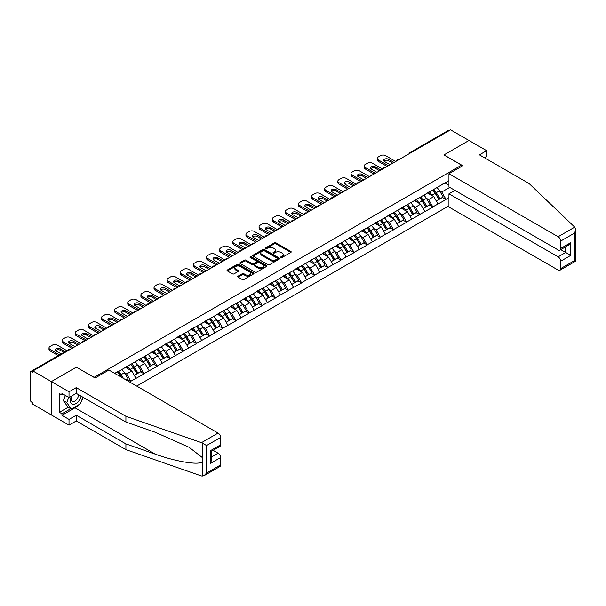 <?xml version="1.0" encoding="UTF-8"?>
<svg xmlns="http://www.w3.org/2000/svg" width="606" height="606" viewBox="0 0 606 606"><rect width="100%" height="100%" fill="white"/><g stroke="black" fill="none" stroke-linecap="round" stroke-linejoin="round"><path stroke-width="0.91" d="M280.934 257.482A0.818 0.47 0 0 0 282.093 257.482L290.865 252.414A1.167 0.674 0 0 0 291.213 251.937A1.167 0.674 0 0 0 290.865 251.46L275.995 242.87A1.167 0.674 0 0 0 274.344 242.87L265.564 247.937A0.818 0.47 0 0 0 266.723 248.611L267.86 247.952A3.742 2.159 0 0 1 273.147 247.952L274.382 248.665A3.742 2.159 0 0 1 275.48 250.195A3.742 2.159 0 0 1 274.382 251.717L273.253 252.376A0.818 0.47 0 0 0 274.404 253.043L275.541 252.391A3.742 2.159 0 0 1 280.828 252.391L282.07 253.103A3.742 2.159 0 0 1 283.161 254.634A3.742 2.159 0 0 1 282.07 256.156L280.934 256.815A0.818 0.47 0 0 0 280.934 257.482L280.934 256.815M238.075 276.169A1.167 0.674 0 0 0 237.734 276.639A1.167 0.674 0 0 0 238.075 277.116L242.249 279.525A1.167 0.674 0 0 0 243.9 279.525L253.649 273.897A1.167 0.674 0 0 0 253.99 273.42A1.167 0.674 0 0 0 253.649 272.942L238.779 264.36A1.167 0.674 0 0 0 237.128 264.36L227.379 269.988A1.167 0.674 0 0 0 227.038 270.465A1.167 0.674 0 0 0 227.379 270.943L232.416 273.851A1.167 0.674 0 0 0 234.067 273.851L238.241 271.443A1.167 0.674 0 0 0 238.582 270.965A1.167 0.674 0 0 0 238.241 270.488L235.742 269.049A3.128 1.803 0 0 1 234.825 267.769A3.128 1.803 0 0 1 236.757 266.102A3.128 1.803 0 0 1 240.165 266.496L249.952 272.147A3.128 1.803 0 0 1 250.869 273.42A3.128 1.803 0 0 1 248.937 275.094A3.128 1.803 0 0 1 245.528 274.7L243.9 273.76A1.167 0.674 0 0 0 242.249 273.76L238.075 276.169L238.075 277.116L242.249 274.73L242.249 273.76M76.424 367.115L51.343 381.598L32.906 370.955L450.546 129.835L468.983 140.478L443.903 154.954L461.575 165.165L94.097 377.326L76.424 367.213M267.943 264.693A1.167 0.674 0 0 0 269.594 264.693L279.343 259.065A1.167 0.674 0 0 0 279.684 258.588A1.167 0.674 0 0 0 279.343 258.111L264.474 249.528A1.167 0.674 0 0 0 262.822 249.528L253.073 255.156A1.167 0.674 0 0 0 252.725 255.634A1.167 0.674 0 0 0 253.073 256.111L267.943 264.693M250.551 257.656A0.818 0.47 0 0 1 251.376 257.77L266.481 266.488L256.747 272.109A1.167 0.674 0 0 1 255.096 272.109L240.226 263.527L244.392 261.133L244.392 260.163L240.226 262.572A1.167 0.674 0 0 0 239.885 263.049A1.167 0.674 0 0 0 240.226 263.527L240.226 262.572M244.392 261.133A1.167 0.674 0 0 1 246.051 261.133L246.051 260.163A1.167 0.674 0 0 0 244.392 260.163M246.051 260.163L252.081 263.648A1.167 0.674 0 0 0 253.732 263.648L256.497 262.05A1.167 0.674 0 0 0 256.838 261.572A1.167 0.674 0 0 0 256.497 261.095L250.217 257.467A0.818 0.47 0 0 1 251.376 256.8L266.496 265.526A1.167 0.674 0 0 1 266.837 266.004A1.167 0.674 0 0 1 266.496 266.481L266.496 265.526M136.691 386.067L448.948 205.79M461.575 165.165L461.575 166.423M114.928 373.508L117.708 371.614L114.678 373.364M117.708 371.902L448.948 180.664M448.948 197.571L445.963 199.298L441.751 192.011L439.418 190.663M432.676 190.057A7.976 4.606 -120 0 1 435.411 193.246L439.123 199.389L442.365 197.518L445.963 199.298M445.963 199.594L432.828 206.881L428.624 199.594L426.291 198.245M419.549 197.639A7.976 4.606 -120 0 1 422.276 200.828L425.995 206.964L429.237 205.093L432.828 206.881M432.828 207.169L419.7 214.463L415.496 207.169L413.163 205.828M406.421 205.222A7.976 4.606 -120 0 1 409.148 208.411L412.868 214.547L416.11 212.676L419.7 214.463M419.7 214.751L406.573 222.038L402.361 214.751L400.028 213.403M393.286 212.797A7.976 4.606 -120 0 1 396.021 215.994L399.733 222.129L402.975 220.258L406.573 222.038M406.573 222.334L393.438 229.621L389.234 222.334L386.901 220.985M380.159 220.379A7.976 4.606 -120 0 1 382.886 223.569L386.605 229.712L389.847 227.841L393.438 229.621M393.438 229.916L380.31 237.204L376.106 229.916L373.773 228.568M367.031 227.962A7.976 4.606 -120 0 1 369.758 231.151L373.478 237.287L376.712 235.416L380.31 237.204M380.31 237.491L367.183 244.786L362.971 237.491L360.638 236.151M353.896 235.545A7.976 4.606 -120 0 1 356.631 238.734L360.343 244.869L363.585 242.998L367.183 244.786M367.183 245.074L354.048 252.361L349.844 245.074L347.511 243.726M340.769 243.12A7.976 4.606 -120 0 1 343.496 246.316L347.215 252.452L350.457 250.581L354.048 252.361M354.048 252.657L340.92 259.944L336.709 252.657L334.383 251.308M327.641 250.702A7.976 4.606 -120 0 1 330.368 253.891L334.088 260.035L337.322 258.164L340.92 259.944M340.92 260.239L327.793 267.526L323.581 260.239L321.248 258.891M314.506 258.285A7.976 4.606 -120 0 1 317.241 261.474L320.953 267.61L324.195 265.739L327.793 267.526M327.793 267.814L314.658 275.109L310.454 267.814L308.121 266.473M301.379 265.86A7.976 4.606 -120 0 1 304.106 269.056L307.825 275.192L311.067 273.321L314.658 275.109M314.658 275.397L301.53 282.684L297.319 275.397L294.993 274.048M288.244 273.442A7.976 4.606 -120 0 1 290.978 276.639L294.698 282.775L297.932 280.904L301.53 282.684M301.53 282.979L288.403 290.266L284.191 282.979L281.858 281.631M275.116 281.025A7.976 4.606 -120 0 1 277.851 284.214L281.563 290.357L284.805 288.486L288.403 290.266M288.403 290.562L275.268 297.849L271.064 290.562L268.731 289.214M261.989 288.607A7.976 4.606 -120 0 1 264.716 291.797L268.435 297.932L271.677 296.061L275.268 297.849M275.268 298.137L262.14 305.432L257.929 298.137L255.603 296.796M248.854 296.183A7.976 4.606 -120 0 1 251.588 299.379L255.308 305.515L258.542 303.644L262.14 305.432M262.14 305.719L249.013 313.007L244.801 305.719L242.468 304.371M235.726 303.765A7.976 4.606 -120 0 1 238.453 306.962L242.173 313.097L245.415 311.226L249.013 313.007M249.013 313.302L235.878 320.589L231.674 313.302L229.341 311.954M222.599 311.348A7.976 4.606 -120 0 1 225.326 314.537L229.045 320.672L232.287 318.809L235.878 320.589M235.878 320.885L222.75 328.172L218.539 320.885L216.206 319.536M209.464 318.93A7.976 4.606 -120 0 1 212.198 322.119L215.91 328.255L219.152 326.384L222.75 328.172M222.75 328.46L209.615 335.754L205.411 328.46L203.078 327.119M196.336 326.505A7.976 4.606 -120 0 1 199.063 329.702L202.783 335.838L206.025 333.967L209.615 335.754M209.615 336.042L196.488 343.329L192.284 336.042L189.951 334.694M183.209 334.088A7.976 4.606 -120 0 1 185.936 337.284L189.655 343.42L192.897 341.549L196.488 343.329M196.488 343.625L183.36 350.912L179.149 343.625L176.816 342.276M170.074 341.67A7.976 4.606 -120 0 1 172.808 344.859L176.52 350.995L179.762 349.124L183.36 350.912M183.36 351.2L170.225 358.494L166.021 351.2L163.688 349.859M156.946 349.253A7.976 4.606 -120 0 1 159.673 352.442L163.393 358.578L166.635 356.707L170.225 358.494M170.225 358.782L157.098 366.069L152.894 358.782L150.561 357.442M143.819 356.828A7.976 4.606 -120 0 1 146.546 360.025L150.265 366.16L153.5 364.289L157.098 366.069M157.098 366.365L143.97 373.652L139.759 366.365L137.426 365.017M130.684 364.411A7.976 4.606 -120 0 1 133.418 367.607L137.13 373.743L140.372 371.872L143.97 373.652M143.97 373.947L130.835 381.235L126.631 373.947L124.298 372.599M126.23 380.03L127.245 379.447L130.835 381.235M130.835 381.522L129.828 382.106M126.374 366.607L130.835 364.327M126.631 373.947L131.767 370.978L125.283 367.236M135.971 378.273L131.767 370.978M139.509 359.025L143.97 356.745M139.759 366.365L144.895 363.403L138.41 359.661M149.106 370.69L144.895 363.403M152.636 351.45L157.098 349.162M152.894 358.782L158.022 355.82L151.545 352.078M162.234 363.108L158.022 355.82M165.771 343.867L170.225 341.579M166.021 351.2L171.157 348.238L164.673 344.496M175.361 355.525L171.157 348.238M178.899 336.285L183.36 334.004M179.149 343.625L184.285 340.655L177.8 336.913M188.496 347.95L184.285 340.655M192.026 328.702L196.488 326.422M192.284 336.042L197.412 333.08L190.935 329.338M201.624 340.367L197.412 333.08M205.161 321.127L209.615 318.839M205.411 328.46L210.547 325.498L204.063 321.756M214.751 332.785L210.547 325.498M218.289 313.544L222.75 311.257M218.539 320.885L223.675 317.915L217.19 314.173M227.886 325.202L223.675 317.915M231.416 305.962L235.878 303.682M231.674 313.302L236.802 310.333L230.325 306.591M241.014 317.627L236.802 310.333M244.551 298.379L249.013 296.099M244.801 305.719L249.937 302.758L243.453 299.016M254.141 310.045L249.937 302.758M257.679 290.804L262.14 288.517M257.929 298.137L263.065 295.175L256.588 291.433M267.276 302.462L263.065 295.175M270.806 283.222L275.268 280.934M271.064 290.562L276.192 287.592L269.715 283.85M280.404 294.88L276.192 287.592M283.941 275.639L288.403 273.359M284.191 282.979L289.327 280.01L282.843 276.275M293.531 287.305L289.327 280.01M297.069 268.057L301.53 265.776M297.319 275.397L302.455 272.435L295.978 268.693M306.666 279.722L302.455 272.435M310.196 260.482L314.658 258.194M310.454 267.814L315.59 264.852L309.105 261.11M319.794 272.139L315.59 264.852M323.331 252.899L327.793 250.611M323.581 260.239L328.717 257.27L322.233 253.528M332.921 264.564L328.717 257.27M336.459 245.316L340.92 243.036M336.709 252.657L341.845 249.695L335.368 245.953M346.056 256.982L341.845 249.695M349.586 237.734L354.048 235.454M349.844 245.074L354.98 242.112L348.495 238.37M359.184 249.399L354.98 242.112M362.721 230.159L367.183 227.871M362.971 237.491L368.107 234.53L361.623 230.788M372.319 241.817L368.107 234.53M375.849 222.576L380.31 220.289M376.106 229.916L381.235 226.947L374.758 223.205M385.446 234.242L381.235 226.947M388.984 214.994L393.438 212.714M389.234 222.334L394.37 219.372L387.885 215.63M398.574 226.659L394.37 219.372M402.111 207.411L406.573 205.131M402.361 214.751L407.497 211.789L401.013 208.047M411.709 219.077L407.497 211.789M415.239 199.836L419.7 197.548M415.496 207.169L420.625 204.207L414.148 200.465M424.836 211.494L420.625 204.207M428.374 192.254L432.828 189.966M428.624 199.594L433.76 196.624L427.275 192.882M437.964 203.919L433.76 196.624M449.288 130.563L411.156 152.576M410.618 152.886A1.788 1.03 120 0 1 411.073 152.53A1.788 1.03 60 0 0 410.179 152.439L448.311 130.426A1.788 1.03 60 0 1 449.205 130.517M441.501 184.671L445.963 182.391M441.751 192.011L449.75 187.39M444.993 182.944L448.948 185.231M78.704 404.77A13.393 7.734 -60 0 1 74.992 407.793L61.948 415.322L69.016 419.405L69.016 425.139L51.343 414.936L51.343 381.598L76.341 367.168L95.112 378L108.913 370.031L218.077 433.063A3.568 2.06 60 0 1 220.607 437.434L206.585 445.524L201.465 442.653L125.912 416.292L76.258 387.628L69.016 391.802L51.343 381.598L51.343 414.936L32.906 404.293L32.906 402.831L31.565 402.058A1.788 1.03 -120 0 1 30.3 399.869L30.3 372.364A1.788 1.03 -120 0 1 30.671 371.546A1.788 1.03 -120 0 1 31.565 371.637L32.906 372.417L32.906 370.955M435.222 193.39L435.638 193.632M422.094 200.972L422.511 201.215M408.967 208.555L409.383 208.797M395.832 216.137L396.248 216.372M382.704 223.712L383.121 223.955M369.577 231.295L369.993 231.537M356.442 238.878L356.858 239.12M343.314 246.453L343.731 246.695M330.187 254.035L330.603 254.278M317.052 261.618L317.468 261.86M303.924 269.2L304.341 269.435M290.797 276.775L291.213 277.018M277.662 284.358L278.078 284.6M264.534 291.94L264.951 292.183M251.399 299.523L251.816 299.758M238.272 307.098L238.688 307.34M225.144 314.681L225.561 314.923M212.009 322.263L212.426 322.506M198.882 329.846L199.298 330.081M185.754 337.421L186.171 337.663M172.619 345.003L173.036 345.246M159.492 352.586L159.908 352.828M146.364 360.169L146.781 360.403M133.229 367.744L133.646 367.986M120.102 375.326L120.518 375.568M281.26 257.595L282.07 257.126A3.742 2.159 0 0 0 283.161 255.603L283.161 254.634M275.48 250.195L275.48 251.164A3.742 2.159 0 0 1 274.382 252.694L273.579 253.156M290.85 252.422L275.995 243.847A1.167 0.674 0 0 0 274.344 243.847L265.89 248.725M279.343 258.111L279.343 259.065L264.474 250.498A1.167 0.674 0 0 0 262.822 250.498L253.088 256.118L253.073 255.156M277.275 258.921A0.818 0.47 0 0 0 277.275 258.254L264.224 250.717A0.818 0.47 0 0 0 263.065 250.717L261.868 251.407A3.742 2.159 0 0 0 260.777 252.937A3.742 2.159 0 0 0 261.868 254.459L270.791 259.618A3.742 2.159 0 0 0 276.078 259.618L277.275 258.921L277.275 259.898A0.818 0.47 0 0 0 277.518 259.557L277.518 258.588M260.777 252.937L260.777 253.906A3.742 2.159 0 0 0 261.868 255.437L261.868 254.459M277.275 259.898L276.078 260.588A3.742 2.159 0 0 1 270.791 260.588L261.868 255.437M246.051 261.133L252.081 264.617A1.167 0.674 0 0 0 253.732 264.617L256.497 263.019A1.167 0.674 0 0 0 256.838 262.542L256.838 261.572M258.338 267.261A3.128 1.803 0 0 0 261.747 267.647A3.128 1.803 0 0 0 263.671 265.981A3.128 1.803 0 0 0 262.754 264.708L259.307 262.716A1.167 0.674 0 0 0 257.656 262.716L254.891 264.314A1.167 0.674 0 0 0 254.543 264.792A1.167 0.674 0 0 0 254.891 265.269L258.338 267.261L258.338 268.231A3.128 1.803 0 0 0 261.747 268.625A3.128 1.803 0 0 0 263.671 266.951L263.671 265.981M254.543 264.792L254.543 265.761A1.167 0.674 0 0 0 254.891 266.239L254.891 265.269M258.338 268.231L254.891 266.239M250.869 273.42L250.869 274.397A3.128 1.803 0 0 1 248.937 276.063A3.128 1.803 0 0 1 245.528 275.669L243.9 274.73A1.167 0.674 0 0 0 242.249 274.73M234.825 267.769L234.825 268.746A3.128 1.803 0 0 0 235.742 270.018L235.742 269.049M238.241 270.488L238.241 271.443L235.742 270.018M253.649 272.942L253.649 273.897L238.779 265.33A1.167 0.674 0 0 0 237.128 265.33L227.394 270.95M395.71 161.491L385.613 155.659A3.568 2.06 0 0 0 380.56 155.659L378.288 156.977A3.568 2.06 0 0 0 377.243 158.431A3.568 2.06 0 0 0 378.288 159.893L378.288 161.347L387.128 166.453M378.288 161.347A3.568 2.06 180 0 1 377.243 159.893L377.243 158.431M383.962 161.105A2.795 1.613 180 0 1 388.431 160.688L392.771 163.196M378.288 159.893L388.393 165.718M390.075 164.749L384.477 161.514A2.795 1.613 180 0 1 383.659 160.378A2.795 1.613 180 0 1 385.386 158.886A2.795 1.613 180 0 1 388.431 159.234L394.029 162.469M436.949 187.587A9.764 5.636 60 0 1 439.509 190.807L436.267 192.678A9.764 5.636 -120 0 0 433.714 189.458M436.267 192.678L439.986 198.813L443.228 196.942L439.509 190.807M439.123 199.389L439.986 198.813M442.365 197.518L443.228 196.942M428.131 192.39A7.976 4.606 60 0 1 430.328 194.647M429.374 191.966A9.764 5.636 60 0 1 431.934 195.177L432.298 195.783M436.297 201.018L438.888 199.45L435.176 193.306A9.764 5.636 -120 0 0 432.616 190.095M438.888 199.45L436.259 200.965M382.583 169.074L372.485 163.241A3.568 2.06 0 0 0 367.433 163.241L365.16 164.552A3.568 2.06 0 0 0 364.115 166.014A3.568 2.06 0 0 0 365.16 167.468L365.16 168.93L374 174.028M365.16 168.93A3.568 2.06 180 0 1 364.115 167.468L364.115 166.014M370.827 168.688A2.795 1.613 180 0 1 375.303 168.271L379.636 170.778M365.16 167.468L375.258 173.301M376.947 172.331L371.349 169.097A2.795 1.613 180 0 1 370.531 167.953A2.795 1.613 180 0 1 372.258 166.461A2.795 1.613 180 0 1 375.303 166.817L380.901 170.044M423.821 195.17A9.764 5.636 60 0 1 426.382 198.389L423.139 200.26A9.764 5.636 -120 0 0 420.579 197.041M423.139 200.26L426.859 206.396L430.093 204.525L426.382 198.389M425.995 206.964L426.859 206.396M429.237 205.093L430.093 204.525M415.004 199.972A7.976 4.606 60 0 1 417.201 202.23M416.246 199.548A9.764 5.636 60 0 1 418.807 202.76L419.17 203.366M423.162 208.6L425.76 207.025L422.041 200.889A9.764 5.636 -120 0 0 419.488 197.677M425.76 207.025L423.132 208.547M369.455 176.657L359.35 170.824A3.568 2.06 0 0 0 354.305 170.824L352.033 172.134A3.568 2.06 0 0 0 350.988 173.596A3.568 2.06 0 0 0 352.033 175.051L352.033 176.513L360.865 181.611M352.033 176.513A3.568 2.06 180 0 1 350.988 175.051L350.988 173.596M357.699 176.263A2.795 1.613 180 0 1 362.176 175.854L366.509 178.353M352.033 175.051L362.13 180.883M363.812 179.914L358.214 176.679A2.795 1.613 180 0 1 357.396 175.535A2.795 1.613 180 0 1 359.123 174.043A2.795 1.613 180 0 1 362.176 174.392L367.766 177.626M410.694 202.752A9.764 5.636 60 0 1 413.247 205.972L410.012 207.843A9.764 5.636 -120 0 0 407.452 204.623M410.012 207.843L413.724 213.979L416.966 212.108L413.247 205.972M412.868 214.547L413.724 213.979M416.11 212.676L416.966 212.108M401.869 207.555A7.976 4.606 60 0 1 404.073 209.812M403.119 207.123A9.764 5.636 60 0 1 405.672 210.343L406.043 210.949M410.035 216.183L412.633 214.607L408.914 208.472A9.764 5.636 -120 0 0 406.353 205.252M412.633 214.607L410.004 216.13M356.32 184.232L346.223 178.406A3.568 2.06 0 0 0 341.17 178.406L338.898 179.717A3.568 2.06 0 0 0 337.853 181.171A3.568 2.06 0 0 0 338.898 182.633L338.898 184.088L347.738 189.193M338.898 184.088A3.568 2.06 180 0 1 337.853 182.633L337.853 181.171M344.572 183.845A2.795 1.613 180 0 1 349.041 183.436L353.374 185.936M338.898 182.633L349.003 188.466M350.685 187.489L345.087 184.262A2.795 1.613 180 0 1 344.269 183.118A2.795 1.613 180 0 1 345.996 181.626A2.795 1.613 180 0 1 349.041 181.974L354.639 185.209M397.559 210.335A9.764 5.636 60 0 1 400.119 213.547L396.877 215.418A9.764 5.636 -120 0 0 394.324 212.206M396.877 215.418L400.596 221.554L403.838 219.683L400.119 213.547M399.733 222.129L400.596 221.554M402.975 220.258L403.838 219.683M388.741 215.13A7.976 4.606 60 0 1 390.938 217.387M389.984 214.706A9.764 5.636 60 0 1 392.544 217.925L392.908 218.531M396.907 223.765L399.498 222.19L395.786 216.054A9.764 5.636 -120 0 0 393.226 212.835M399.498 222.19L396.869 223.705M343.193 191.814L333.095 185.981A3.568 2.06 0 0 0 328.043 185.981L325.77 187.299A3.568 2.06 0 0 0 324.725 188.754A3.568 2.06 0 0 0 325.77 190.216L325.77 191.67L334.61 196.776M325.77 191.67A3.568 2.06 180 0 1 324.725 190.216L324.725 188.754M331.437 191.428A2.795 1.613 180 0 1 335.913 191.011L340.246 193.519M325.77 190.216L335.868 196.041M337.557 195.071L331.959 191.837A2.795 1.613 180 0 1 331.141 190.701A2.795 1.613 180 0 1 332.861 189.208A2.795 1.613 180 0 1 335.913 189.557L341.511 192.791M384.431 217.91A9.764 5.636 60 0 1 386.992 221.129L383.75 223A9.764 5.636 -120 0 0 381.189 219.781M383.75 223L387.469 229.136L390.703 227.265L386.992 221.129M386.605 229.712L387.469 229.136M389.847 227.841L390.703 227.265M375.606 222.713A7.976 4.606 60 0 1 377.811 224.97M376.856 222.288A9.764 5.636 60 0 1 379.417 225.5L379.78 226.106M383.772 231.34L386.37 229.772L382.651 223.629A9.764 5.636 -120 0 0 380.098 220.417M386.37 229.772L383.742 231.287M330.065 199.397L319.96 193.564A3.568 2.06 0 0 0 314.915 193.564L312.643 194.874A3.568 2.06 0 0 0 311.598 196.336A3.568 2.06 0 0 0 312.643 197.791L312.643 199.253L321.475 204.351M312.643 199.253A3.568 2.06 180 0 1 311.598 197.791L311.598 196.336M318.309 199.01A2.795 1.613 180 0 1 322.786 198.594L327.119 201.094M312.643 197.791L322.74 203.624M324.422 202.654L318.824 199.419A2.795 1.613 180 0 1 318.006 198.276A2.795 1.613 180 0 1 319.733 196.783A2.795 1.613 180 0 1 322.786 197.139L328.376 200.366M371.304 225.493A9.764 5.636 60 0 1 373.857 228.712L370.622 230.583A9.764 5.636 -120 0 0 368.062 227.364M370.622 230.583L374.334 236.719L377.576 234.848L373.857 228.712M373.478 237.287L374.334 236.719M376.712 235.416L377.576 234.848M362.479 230.295A7.976 4.606 60 0 1 364.683 232.552M363.729 229.871A9.764 5.636 60 0 1 366.282 233.083L366.653 233.689M370.645 238.923L373.243 237.347L369.524 231.212A9.764 5.636 -120 0 0 366.963 228M373.243 237.347L370.614 238.87M71.425 396.15A7.734 4.469 120 0 0 73.099 404.391A7.734 4.469 120 0 0 81.075 396.142M71.841 395.907A5.295 3.06 120 0 0 72.19 401.354A5.295 3.06 120 0 0 72.962 401.596A5.295 3.06 120 0 0 78.583 394.703M82.939 397.218L80.378 403.808L71.288 409.05L67.925 407.111L63.38 400.649L65.395 395.445M71.288 409.05L66.751 402.589L68.766 397.392M63.38 400.649L66.751 402.589M574.73 227.152L575.7 229.507L574.655 233.022L560.641 241.112A3.568 2.06 -120 0 0 558.118 236.741L574.73 227.152L529.076 183.527L479.422 154.863L486.656 150.682L468.983 140.478L443.986 154.909L462.757 165.749L448.948 173.717L558.118 236.741M486.656 150.682L486.656 156.416L484.383 157.727M454.924 190.382L448.948 193.829L448.948 207.047L558.118 270.079A3.568 2.06 -120 0 0 559.899 270.253A3.568 2.06 -120 0 0 560.641 268.617L560.641 261.231A3.568 2.06 -120 0 0 558.118 256.861L565.693 252.482L570.738 255.399L560.641 261.231M448.948 193.829L558.118 256.861M448.948 173.717L448.948 186.936L558.118 249.96A3.568 2.06 -120 0 0 559.899 250.134A3.568 2.06 -120 0 0 560.641 248.498L560.641 241.112M560.762 249.642L565.693 252.482L565.693 246.793M560.641 248.498L570.738 242.673L568.216 245.332L559.899 250.134M560.641 268.617L574.655 260.527L575.185 260.838M69.016 419.405L76.258 415.224L125.912 443.895L125.912 449.629L201.465 475.99L204.063 475.695L206.585 473.028L220.607 464.938A3.568 2.06 60 0 1 219.864 466.575L204.063 475.695M125.912 443.895L155.265 454.136C176.119 461.711 199.472 465.476 202.215 461.696L202.215 457.469L189.102 447.273L155.265 432.267L125.912 422.026L76.258 393.355L69.016 397.536L61.948 393.453L61.948 395.014L59.418 393.552L59.418 412.307L61.948 413.769L70.705 408.717M76.258 415.224L76.258 420.958L69.016 425.139M125.912 449.629L76.258 420.958M220.607 437.434L220.607 444.819A3.568 2.06 60 0 1 219.864 446.455L211.547 451.258L211.547 459.863L210.502 463.385L210.502 450.652C211.865 451.44 211.865 451.44 210.502 450.652L220.607 444.819M69.016 391.802L69.016 397.536M61.948 415.322L61.948 413.769M76.258 387.628L76.258 393.355M125.912 416.292L125.912 422.026M211.547 456.947L218.077 453.174A3.568 2.06 60 0 1 220.607 457.553L220.607 464.938M218.077 453.174L213.145 450.334M83.264 397.407A13.393 7.734 -60 0 1 81.363 401.27M63.297 394.233L61.948 395.014M59.418 412.307L68.175 407.255M316.93 206.979L306.833 201.147A3.568 2.06 0 0 0 301.78 201.147L299.508 202.457A3.568 2.06 0 0 0 298.463 203.919A3.568 2.06 0 0 0 299.508 205.373L299.508 206.828L308.348 211.933M299.508 206.828A3.568 2.06 180 0 1 298.463 205.373L298.463 203.919M305.182 206.585A2.795 1.613 180 0 1 309.651 206.176L313.984 208.676M299.508 205.373L309.613 211.206M311.295 210.237L305.697 207.002A2.795 1.613 180 0 1 304.879 205.858A2.795 1.613 180 0 1 306.606 204.366A2.795 1.613 180 0 1 309.651 204.714L315.249 207.949M358.169 233.075A9.764 5.636 60 0 1 360.729 236.295L357.487 238.166A9.764 5.636 -120 0 0 354.927 234.946M357.487 238.166L361.206 244.301L364.448 242.43L360.729 236.295M360.343 244.869L361.206 244.301M363.585 242.998L364.448 242.43M349.351 237.878A7.976 4.606 60 0 1 351.548 240.135M350.594 237.446A9.764 5.636 60 0 1 353.154 240.665L353.518 241.271M357.517 246.506L360.108 244.93L356.396 238.794A9.764 5.636 -120 0 0 353.836 235.575M360.108 244.93L357.479 246.445M303.803 214.554L293.705 208.729A3.568 2.06 0 0 0 288.653 208.729L286.38 210.04A3.568 2.06 0 0 0 285.335 211.494A3.568 2.06 0 0 0 286.38 212.956L286.38 214.41L295.22 219.516M286.38 214.41A3.568 2.06 180 0 1 285.335 212.956L285.335 211.494M292.047 214.168A2.795 1.613 180 0 1 296.523 213.759L300.856 216.259M286.38 212.956L296.478 218.789M298.16 217.812L292.569 214.585A2.795 1.613 180 0 1 291.744 213.441A2.795 1.613 180 0 1 293.471 211.948A2.795 1.613 180 0 1 296.523 212.297L302.121 215.531M345.041 240.658A9.764 5.636 60 0 1 347.602 243.87L344.359 245.741A9.764 5.636 -120 0 0 341.799 242.529M344.359 245.741L348.071 251.876L351.313 250.005L347.602 243.87M347.215 252.452L348.071 251.876M350.457 250.581L351.313 250.005M336.216 245.453A7.976 4.606 60 0 1 338.421 247.71M337.466 245.029A9.764 5.636 60 0 1 340.027 248.248L340.39 248.854M344.382 254.088L346.98 252.513L343.261 246.377A9.764 5.636 -120 0 0 340.708 243.157M346.98 252.513L344.352 254.028M290.675 222.137L280.57 216.304A3.568 2.06 0 0 0 275.525 216.304L273.253 217.622A3.568 2.06 0 0 0 272.208 219.077A3.568 2.06 0 0 0 273.253 220.539L273.253 221.993L282.085 227.099M273.253 221.993A3.568 2.06 180 0 1 272.208 220.539L272.208 219.077M278.919 221.751A2.795 1.613 180 0 1 283.388 221.334L287.729 223.841M273.253 220.539L283.35 226.364M285.032 225.394L279.434 222.16A2.795 1.613 180 0 1 278.616 221.023A2.795 1.613 180 0 1 280.343 219.531A2.795 1.613 180 0 1 283.388 219.88L288.986 223.106M331.914 248.233A9.764 5.636 60 0 1 334.467 251.452L331.224 253.323A9.764 5.636 -120 0 0 328.672 250.104M331.224 253.323L334.944 259.459L338.186 257.588L334.467 251.452M334.088 260.035L334.944 259.459M337.322 258.164L338.186 257.588M323.089 253.035A7.976 4.606 60 0 1 325.286 255.293M324.339 252.611A9.764 5.636 60 0 1 326.892 255.823L327.263 256.429M331.255 261.663L333.853 260.095L330.134 253.952A9.764 5.636 -120 0 0 327.573 250.74M333.853 260.095L331.224 261.61M277.54 229.719L267.443 223.887A3.568 2.06 0 0 0 262.39 223.887L260.118 225.197A3.568 2.06 0 0 0 259.073 226.659A3.568 2.06 0 0 0 260.118 228.114L260.118 229.576L268.958 234.673M260.118 229.576A3.568 2.06 180 0 1 259.073 228.114L259.073 226.659M265.792 229.333A2.795 1.613 180 0 1 270.261 228.916L274.594 231.416M260.118 228.114L270.223 233.946M271.905 232.977L266.307 229.742A2.795 1.613 180 0 1 265.489 228.598A2.795 1.613 180 0 1 267.216 227.106A2.795 1.613 180 0 1 270.261 227.462L275.859 230.689M318.779 255.815A9.764 5.636 60 0 1 321.339 259.035L318.097 260.906A9.764 5.636 -120 0 0 315.537 257.686M318.097 260.906L321.816 267.041L325.058 265.17L321.339 259.035M320.953 267.61L321.816 267.041M324.195 265.739L325.058 265.17M309.961 260.618A7.976 4.606 60 0 1 312.158 262.875M311.204 260.186A9.764 5.636 60 0 1 313.764 263.405L314.128 264.011M318.12 269.246L320.718 267.67L317.006 261.534A9.764 5.636 -120 0 0 314.446 258.315M320.718 267.67L318.089 269.193M264.413 237.302L254.315 231.469A3.568 2.06 0 0 0 249.263 231.469L246.99 232.78A3.568 2.06 0 0 0 245.945 234.242A3.568 2.06 0 0 0 246.99 235.696L246.99 237.151L255.83 242.256M246.99 237.151A3.568 2.06 180 0 1 245.945 235.696L245.945 234.242M252.657 236.908A2.795 1.613 180 0 1 257.133 236.499L261.466 238.999M246.99 235.696L257.088 241.529M258.77 240.552L253.179 237.325A2.795 1.613 180 0 1 252.354 236.181A2.795 1.613 180 0 1 254.081 234.689A2.795 1.613 180 0 1 257.133 235.037L262.731 238.272M305.651 263.398A9.764 5.636 60 0 1 308.212 266.61L304.969 268.481A9.764 5.636 -120 0 0 302.409 265.269M304.969 268.481L308.681 274.624L311.923 272.753L308.212 266.61M307.825 275.192L308.681 274.624M311.067 273.321L311.923 272.753M296.826 268.2A7.976 4.606 60 0 1 299.031 270.458M298.076 267.769A9.764 5.636 60 0 1 300.637 270.988L301 271.594M304.992 276.828L307.59 275.253L303.871 269.117A9.764 5.636 -120 0 0 301.318 265.898M307.59 275.253L304.962 276.768M251.285 244.877L241.18 239.052A3.568 2.06 0 0 0 236.135 239.052L233.863 240.362A3.568 2.06 0 0 0 232.81 241.817A3.568 2.06 0 0 0 233.863 243.279L233.863 244.733L242.695 249.839M233.863 244.733A3.568 2.06 180 0 1 232.81 243.279L232.81 241.817M239.529 244.491A2.795 1.613 180 0 1 243.998 244.082L248.339 246.581M233.863 243.279L243.96 249.111M245.642 248.134L240.044 244.907A2.795 1.613 180 0 1 239.226 243.763A2.795 1.613 180 0 1 240.953 242.271A2.795 1.613 180 0 1 243.998 242.62L249.596 245.854M292.516 270.98A9.764 5.636 60 0 1 295.077 274.192L291.834 276.063A9.764 5.636 -120 0 0 289.282 272.851M291.834 276.063L295.554 282.199L298.796 280.328L295.077 274.192M294.698 282.775L295.554 282.199M297.932 280.904L298.796 280.328M283.699 275.775A7.976 4.606 60 0 1 285.896 278.033M284.941 275.351A9.764 5.636 60 0 1 287.502 278.571L287.873 279.169M291.865 284.411L294.463 282.835L290.744 276.7A9.764 5.636 -120 0 0 288.183 273.48M294.463 282.835L291.827 284.35M238.15 252.46L228.053 246.627A3.568 2.06 0 0 0 223 246.627L220.728 247.945A3.568 2.06 0 0 0 219.683 249.399A3.568 2.06 0 0 0 220.728 250.854L220.728 252.316L229.568 257.414M220.728 252.316A3.568 2.06 180 0 1 219.683 250.854L219.683 249.399M226.394 252.073A2.795 1.613 180 0 1 230.871 251.657L235.204 254.164M220.728 250.854L230.825 256.686M232.515 255.717L226.917 252.482A2.795 1.613 180 0 1 226.099 251.346A2.795 1.613 180 0 1 227.826 249.854A2.795 1.613 180 0 1 230.871 250.202L236.469 253.429M279.389 278.555A9.764 5.636 60 0 1 281.949 281.775L278.707 283.646A9.764 5.636 -120 0 0 276.147 280.426M278.707 283.646L282.426 289.782L285.661 287.911L281.949 281.775M281.563 290.357L282.426 289.782M284.805 288.486L285.661 287.911M270.571 283.358A7.976 4.606 60 0 1 272.768 285.615M271.814 282.934A9.764 5.636 60 0 1 274.374 286.146L274.738 286.752M278.73 291.986L281.328 290.418L277.616 284.275A9.764 5.636 -120 0 0 275.056 281.063M281.328 290.418L278.699 291.933M225.023 260.042L214.918 254.209A3.568 2.06 0 0 0 209.873 254.209L207.6 255.52A3.568 2.06 0 0 0 206.555 256.982A3.568 2.06 0 0 0 207.6 258.436L207.6 259.898L216.433 264.996M207.6 259.898A3.568 2.06 180 0 1 206.555 258.436L206.555 256.982M213.267 259.656A2.795 1.613 180 0 1 217.743 259.239L222.076 261.739M207.6 258.436L217.698 264.269M219.38 263.299L213.782 260.065A2.795 1.613 180 0 1 212.964 258.921A2.795 1.613 180 0 1 214.691 257.429A2.795 1.613 180 0 1 217.743 257.785L223.341 261.012M266.261 286.138A9.764 5.636 60 0 1 268.814 289.357L265.579 291.228A9.764 5.636 -120 0 0 263.019 288.009M265.579 291.228L269.291 297.364L272.533 295.493L268.814 289.357M268.435 297.932L269.291 297.364M271.677 296.061L272.533 295.493M257.436 290.941A7.976 4.606 60 0 1 259.641 293.198M258.686 290.509A9.764 5.636 60 0 1 261.239 293.728L261.61 294.334M265.602 299.569L268.2 297.993L264.481 291.857A9.764 5.636 -120 0 0 261.928 288.638M268.2 297.993L265.572 299.515M211.888 267.625L201.79 261.792A3.568 2.06 0 0 0 196.738 261.792L194.465 263.102A3.568 2.06 0 0 0 193.42 264.564A3.568 2.06 0 0 0 194.465 266.019L194.465 267.473L203.305 272.579M194.465 267.473A3.568 2.06 180 0 1 193.42 266.019L193.42 264.564M200.139 267.231A2.795 1.613 180 0 1 204.608 266.822L208.949 269.322M194.465 266.019L204.57 271.852M206.252 270.874L200.654 267.647A2.795 1.613 180 0 1 199.836 266.504A2.795 1.613 180 0 1 201.563 265.011A2.795 1.613 180 0 1 204.608 265.36L210.206 268.594M253.126 293.721A9.764 5.636 60 0 1 255.687 296.932L252.444 298.803A9.764 5.636 -120 0 0 249.892 295.592M252.444 298.803L256.164 304.947L259.406 303.076L255.687 296.932M255.308 305.515L256.164 304.947M258.542 303.644L259.406 303.076M244.309 298.523A7.976 4.606 60 0 1 246.506 300.781M245.551 298.091A9.764 5.636 60 0 1 248.112 301.311L248.475 301.917M252.475 307.151L255.073 305.575L251.354 299.44A9.764 5.636 -120 0 0 248.793 296.22M255.073 305.575L252.437 307.09M198.76 275.2L188.663 269.375A3.568 2.06 0 0 0 183.61 269.375L181.338 270.685A3.568 2.06 0 0 0 180.293 272.139A3.568 2.06 0 0 0 181.338 273.601L181.338 275.056L190.178 280.161M181.338 275.056A3.568 2.06 180 0 1 180.293 273.601L180.293 272.139M187.004 274.813A2.795 1.613 180 0 1 191.481 274.404L195.814 276.904M181.338 273.601L191.435 279.427M193.125 278.457L187.527 275.23A2.795 1.613 180 0 1 186.709 274.086A2.795 1.613 180 0 1 188.436 272.594A2.795 1.613 180 0 1 191.481 272.942L197.079 276.177M239.999 301.303A9.764 5.636 60 0 1 242.559 304.515L239.317 306.386A9.764 5.636 -120 0 0 236.757 303.174M239.317 306.386L243.036 312.522L246.271 310.651L242.559 304.515M242.173 313.097L243.036 312.522M245.415 311.226L246.271 310.651M231.181 306.098A7.976 4.606 60 0 1 233.378 308.356M232.424 305.674A9.764 5.636 60 0 1 234.984 308.893L235.348 309.492M239.34 314.734L241.938 313.158L238.226 307.022A9.764 5.636 -120 0 0 235.666 303.803M241.938 313.158L239.309 314.673M185.633 282.782L175.528 276.95A3.568 2.06 0 0 0 170.483 276.95L168.21 278.268A3.568 2.06 0 0 0 167.165 279.722A3.568 2.06 0 0 0 168.21 281.176L168.21 282.638L177.043 287.736M168.21 282.638A3.568 2.06 180 0 1 167.165 281.176L167.165 279.722M173.877 282.396A2.795 1.613 180 0 1 178.353 281.979L182.686 284.487M168.21 281.176L178.308 287.009M179.99 286.04L174.392 282.805A2.795 1.613 180 0 1 173.574 281.669A2.795 1.613 180 0 1 175.301 280.177A2.795 1.613 180 0 1 178.353 280.525L183.951 283.752M226.871 308.878A9.764 5.636 60 0 1 229.424 312.098L226.19 313.969A9.764 5.636 -120 0 0 223.629 310.749M226.19 313.969L229.901 320.104L233.143 318.233L229.424 312.098M229.045 320.672L229.901 320.104M232.287 318.809L233.143 318.233M218.046 313.681A7.976 4.606 60 0 1 220.251 315.938M219.296 313.257A9.764 5.636 60 0 1 221.849 316.468L222.22 317.074M226.212 322.309L228.81 320.733L225.091 314.597A9.764 5.636 -120 0 0 222.538 311.386M228.81 320.733L226.182 322.256M172.498 290.365L162.4 284.532A3.568 2.06 0 0 0 157.348 284.532L155.075 285.843A3.568 2.06 0 0 0 154.03 287.305A3.568 2.06 0 0 0 155.075 288.759L155.075 290.221L163.915 295.319M155.075 290.221A3.568 2.06 180 0 1 154.03 288.759L154.03 287.305M160.749 289.979A2.795 1.613 180 0 1 165.218 289.562L169.559 292.062M155.075 288.759L165.18 294.592M166.862 293.622L161.264 290.388A2.795 1.613 180 0 1 160.446 289.244A2.795 1.613 180 0 1 162.173 287.752A2.795 1.613 180 0 1 165.218 288.108L170.816 291.334M213.736 316.461A9.764 5.636 60 0 1 216.297 319.68L213.054 321.551A9.764 5.636 -120 0 0 210.502 318.332M213.054 321.551L216.774 327.687L220.016 325.816L216.297 319.68M215.91 328.255L216.774 327.687M219.152 326.384L220.016 325.816M204.919 321.263A7.976 4.606 60 0 1 207.116 323.521M206.161 320.832A9.764 5.636 60 0 1 208.722 324.051L209.085 324.657M213.085 329.891L215.675 328.316L211.964 322.18A9.764 5.636 -120 0 0 209.403 318.961M215.675 328.316L213.047 329.838M159.37 297.947L149.273 292.115A3.568 2.06 0 0 0 144.22 292.115L141.948 293.425A3.568 2.06 0 0 0 140.903 294.88A3.568 2.06 0 0 0 141.948 296.342L141.948 297.796L150.788 302.902M141.948 297.796A3.568 2.06 180 0 1 140.903 296.342L140.903 294.88M147.614 297.554A2.795 1.613 180 0 1 152.091 297.145L156.424 299.644M141.948 296.342L152.045 302.174M153.735 301.197L148.137 297.97A2.795 1.613 180 0 1 147.319 296.826A2.795 1.613 180 0 1 149.046 295.334A2.795 1.613 180 0 1 152.091 295.683L157.689 298.917M200.609 324.043A9.764 5.636 60 0 1 203.169 327.255L199.927 329.126A9.764 5.636 -120 0 0 197.367 325.914M199.927 329.126L203.646 335.269L206.881 333.398L203.169 327.255M202.783 335.838L203.646 335.269M206.025 333.967L206.881 333.398M191.791 328.846A7.976 4.606 60 0 1 193.988 331.096M193.034 328.414A9.764 5.636 60 0 1 195.594 331.633L195.958 332.24M199.95 337.474L202.548 335.898L198.829 329.762A9.764 5.636 -120 0 0 196.276 326.543M202.548 335.898L199.919 337.413M146.243 305.522L136.138 299.697A3.568 2.06 0 0 0 131.093 299.697L128.82 301.008A3.568 2.06 0 0 0 127.775 302.462A3.568 2.06 0 0 0 128.82 303.924L128.82 305.379L137.653 310.484M128.82 305.379A3.568 2.06 180 0 1 127.775 303.924L127.775 302.462M134.487 305.136A2.795 1.613 180 0 1 138.963 304.727L143.296 307.227M128.82 303.924L138.918 309.749M140.6 308.78L135.002 305.553A2.795 1.613 180 0 1 134.184 304.409A2.795 1.613 180 0 1 135.911 302.917A2.795 1.613 180 0 1 138.963 303.265L144.554 306.5M187.481 331.626A9.764 5.636 60 0 1 190.034 334.838L186.799 336.709A9.764 5.636 -120 0 0 184.239 333.497M186.799 336.709L190.511 342.844L193.753 340.973L190.034 334.838M189.655 343.42L190.511 342.844M192.897 341.549L193.753 340.973M178.656 336.421A7.976 4.606 60 0 1 180.861 338.678M179.906 335.997A9.764 5.636 60 0 1 182.459 339.216L182.83 339.815M186.822 345.056L189.42 343.481L185.701 337.345A9.764 5.636 -120 0 0 183.141 334.126M189.42 343.481L186.792 344.996M133.108 313.105L123.01 307.272A3.568 2.06 0 0 0 117.958 307.272L115.685 308.59A3.568 2.06 0 0 0 114.64 310.045A3.568 2.06 0 0 0 115.685 311.499L115.685 312.961L124.525 318.059M115.685 312.961A3.568 2.06 180 0 1 114.64 311.499L114.64 310.045M121.359 312.719A2.795 1.613 180 0 1 125.828 312.302L130.161 314.809M115.685 311.499L125.79 317.332M127.472 316.362L121.874 313.128A2.795 1.613 180 0 1 121.056 311.992A2.795 1.613 180 0 1 122.783 310.499A2.795 1.613 180 0 1 125.828 310.848L131.426 314.075M174.346 339.201A9.764 5.636 60 0 1 176.907 342.42L173.664 344.291A9.764 5.636 -120 0 0 171.112 341.072M173.664 344.291L177.384 350.427L180.626 348.556L176.907 342.42M176.52 350.995L177.384 350.427M179.762 349.124L180.626 348.556M165.529 344.003A7.976 4.606 60 0 1 167.726 346.261M166.771 343.579A9.764 5.636 60 0 1 169.332 346.791L169.695 347.397M173.695 352.631L176.285 351.056L172.574 344.92A9.764 5.636 -120 0 0 170.013 341.708M176.285 351.056L173.657 352.578M119.98 320.688L109.883 314.855A3.568 2.06 0 0 0 104.83 314.855L102.558 316.165A3.568 2.06 0 0 0 101.513 317.627A3.568 2.06 0 0 0 102.558 319.082L102.558 320.544L111.398 325.642M102.558 320.544A3.568 2.06 180 0 1 101.513 319.082L101.513 317.627M108.224 320.301A2.795 1.613 180 0 1 112.701 319.885L117.034 322.384M102.558 319.082L112.655 324.914M114.345 323.945L108.747 320.71A2.795 1.613 180 0 1 107.929 319.567A2.795 1.613 180 0 1 109.648 318.074A2.795 1.613 180 0 1 112.701 318.43L118.299 321.657M161.219 346.784A9.764 5.636 60 0 1 163.779 350.003L160.537 351.874A9.764 5.636 -120 0 0 157.977 348.655M160.537 351.874L164.256 358.01L167.491 356.139L163.779 350.003M163.393 358.578L164.256 358.01M166.635 356.707L167.491 356.139M152.394 351.586A7.976 4.606 60 0 1 154.598 353.843M153.644 351.154A9.764 5.636 60 0 1 156.204 354.374L156.568 354.98M160.56 360.214L163.158 358.638L159.439 352.503A9.764 5.636 -120 0 0 156.886 349.283M163.158 358.638L160.529 360.161M106.853 328.27L96.748 322.437A3.568 2.06 0 0 0 91.703 322.437L89.43 323.748A3.568 2.06 0 0 0 88.385 325.202A3.568 2.06 0 0 0 89.43 326.664L89.43 328.119L98.263 333.224M89.43 328.119A3.568 2.06 180 0 1 88.385 326.664L88.385 325.202M95.097 327.876A2.795 1.613 180 0 1 99.573 327.467L103.906 329.967M89.43 326.664L99.528 332.497M101.21 331.52L95.612 328.293A2.795 1.613 180 0 1 94.794 327.149A2.795 1.613 180 0 1 96.521 325.657A2.795 1.613 180 0 1 99.573 326.005L105.164 329.24M148.091 354.366A9.764 5.636 60 0 1 150.644 357.578L147.409 359.449A9.764 5.636 -120 0 0 144.849 356.237M147.409 359.449L151.121 365.592L154.363 363.721L150.644 357.578M150.265 366.16L151.121 365.592M153.5 364.289L154.363 363.721M139.266 359.169A7.976 4.606 60 0 1 141.471 361.418M140.516 358.737A9.764 5.636 60 0 1 143.069 361.956L143.44 362.562M147.432 367.797L150.03 366.221L146.311 360.085A9.764 5.636 -120 0 0 143.751 356.866M150.03 366.221L147.402 367.736M93.718 335.845L83.62 330.02A3.568 2.06 0 0 0 78.568 330.02L76.295 331.33A3.568 2.06 0 0 0 75.25 332.785A3.568 2.06 0 0 0 76.295 334.247L76.295 335.701L85.135 340.807M76.295 335.701A3.568 2.06 180 0 1 75.25 334.247L75.25 332.785M81.969 335.459A2.795 1.613 180 0 1 86.438 335.042L90.771 337.55M76.295 334.247L86.4 340.072M88.082 339.102L82.484 335.875A2.795 1.613 180 0 1 81.666 334.732A2.795 1.613 180 0 1 83.393 333.239A2.795 1.613 180 0 1 86.438 333.588L92.036 336.822M134.956 361.949A9.764 5.636 60 0 1 137.517 365.16L134.274 367.031A9.764 5.636 -120 0 0 131.714 363.812M134.274 367.031L137.994 373.167L141.236 371.296L137.517 365.16M137.13 373.743L137.994 373.167M140.372 371.872L141.236 371.296M126.139 366.744A7.976 4.606 60 0 1 128.336 369.001M127.381 366.319A9.764 5.636 60 0 1 129.942 369.531L130.305 370.137M134.305 375.379L136.895 373.804L133.184 367.668A9.764 5.636 -120 0 0 130.623 364.448M136.895 373.804L134.267 375.319M80.59 343.428L70.493 337.595A3.568 2.06 0 0 0 65.44 337.595L63.168 338.905A3.568 2.06 0 0 0 62.123 340.367A3.568 2.06 0 0 0 63.168 341.822L63.168 343.284L72.008 348.382M63.168 343.284A3.568 2.06 180 0 1 62.123 341.822L62.123 340.367M68.834 343.041A2.795 1.613 180 0 1 73.311 342.625L77.644 345.132M63.168 341.822L73.265 347.655M74.947 346.685L69.357 343.45A2.795 1.613 180 0 1 68.531 342.314A2.795 1.613 180 0 1 70.258 340.822A2.795 1.613 180 0 1 73.311 341.17L78.909 344.397M121.829 369.524A9.764 5.636 60 0 1 124.389 372.743L121.147 374.614A9.764 5.636 -120 0 0 118.587 371.395M121.147 374.614L123.457 378.432M124.389 372.743L128.101 378.879L126.169 379.992M127.245 379.447L128.101 378.879M117.556 371.993A7.976 4.606 -120 0 1 120.283 375.182L121.601 377.364M121.185 377.121L120.049 375.243A9.764 5.636 -120 0 0 117.496 372.031M66.849 350.662L57.358 345.178A3.568 2.06 0 0 0 52.313 345.178L50.04 346.488A3.568 2.06 0 0 0 48.995 347.95A3.568 2.06 0 0 0 50.04 349.404L50.04 350.866L58.267 355.616M50.04 350.866A3.568 2.06 180 0 1 48.995 349.404L48.995 347.95M55.707 350.624A2.795 1.613 180 0 1 60.176 350.207L63.91 352.359M50.04 349.404L59.532 354.889M61.214 353.912L56.222 351.033A2.795 1.613 180 0 1 55.404 349.889A2.795 1.613 180 0 1 57.131 348.397A2.795 1.613 180 0 1 60.176 348.753L65.168 351.631M69.773 349.67L31.565 371.637M70.144 349.457A1.788 1.03 -60 0 0 69.69 349.624A1.788 1.03 -120 0 0 68.796 349.533L30.671 371.546M397.491 160.469A1.788 1.03 120 0 1 397.945 160.105A1.788 1.03 -60 0 1 398.4 159.946M384.363 168.051A1.788 1.03 120 0 1 384.818 167.688A1.788 1.03 -60 0 1 385.264 167.521M371.228 175.626A1.788 1.03 120 0 1 371.683 175.27A1.788 1.03 -60 0 1 372.137 175.104M358.101 183.209A1.788 1.03 120 0 1 358.555 182.853A1.788 1.03 -60 0 1 359.01 182.686M344.973 190.792A1.788 1.03 120 0 1 345.42 190.428A1.788 1.03 -60 0 1 345.875 190.269M331.838 198.367A1.788 1.03 120 0 1 332.293 198.01A1.788 1.03 -60 0 1 332.747 197.844M318.711 205.949A1.788 1.03 120 0 1 319.165 205.593A1.788 1.03 -60 0 1 319.62 205.426M305.583 213.532A1.788 1.03 120 0 1 306.03 213.176A1.788 1.03 -60 0 1 306.485 213.009M292.448 221.114A1.788 1.03 120 0 1 292.903 220.751A1.788 1.03 -60 0 1 293.357 220.592M279.321 228.689A1.788 1.03 120 0 1 279.775 228.333A1.788 1.03 -60 0 1 280.23 228.167M266.193 236.272A1.788 1.03 120 0 1 266.64 235.916A1.788 1.03 -60 0 1 267.094 235.749M253.058 243.854A1.788 1.03 120 0 1 253.513 243.498A1.788 1.03 -60 0 1 253.967 243.332M239.931 251.437A1.788 1.03 120 0 1 240.385 251.073A1.788 1.03 -60 0 1 240.832 250.914M226.795 259.012A1.788 1.03 120 0 1 227.25 258.656A1.788 1.03 -60 0 1 227.704 258.489M213.668 266.595A1.788 1.03 120 0 1 214.123 266.239A1.788 1.03 -60 0 1 214.577 266.072M200.541 274.177A1.788 1.03 120 0 1 200.995 273.821A1.788 1.03 -60 0 1 201.442 273.654M187.405 281.76A1.788 1.03 120 0 1 187.86 281.396A1.788 1.03 -60 0 1 188.314 281.237M174.278 289.335A1.788 1.03 120 0 1 174.733 288.979A1.788 1.03 -60 0 1 175.187 288.812M161.151 296.917A1.788 1.03 120 0 1 161.605 296.561A1.788 1.03 -60 0 1 162.052 296.395M148.016 304.5A1.788 1.03 120 0 1 148.47 304.144A1.788 1.03 -60 0 1 148.924 303.977M134.888 312.082A1.788 1.03 120 0 1 135.343 311.719A1.788 1.03 -60 0 1 135.797 311.56M121.761 319.657A1.788 1.03 120 0 1 122.207 319.301A1.788 1.03 -60 0 1 122.662 319.135M108.626 327.24A1.788 1.03 120 0 1 109.08 326.884A1.788 1.03 -60 0 1 109.534 326.717M95.498 334.823A1.788 1.03 120 0 1 95.953 334.459A1.788 1.03 -60 0 1 96.407 334.3M82.371 342.405A1.788 1.03 120 0 1 82.817 342.042A1.788 1.03 -60 0 1 83.272 341.882M282.07 257.126L282.07 256.156M273.253 253.043L273.253 252.376M274.382 252.694L274.382 251.717M265.564 248.611L265.564 247.937M274.344 243.847L274.344 242.87M275.995 243.847L275.995 242.87M290.865 252.414L290.865 251.46M262.822 250.498L262.822 249.528M264.474 250.498L264.474 249.528M270.791 260.588L270.791 259.618M276.078 260.588L276.078 259.618M252.081 264.617L252.081 263.648M253.732 264.617L253.732 263.648M256.497 263.019L256.497 262.05M251.376 257.77L251.376 256.8M243.9 274.73L243.9 273.76M245.528 275.669L245.528 274.7M227.379 270.943L227.379 269.988M237.128 265.33L237.128 264.36M238.779 265.33L238.779 264.36M435.176 193.306L431.934 195.177M388.431 160.688L388.431 159.234M422.041 200.889L418.807 202.76M375.303 168.271L375.303 166.817M408.914 208.472L405.672 210.343M362.176 175.854L362.176 174.392M395.786 216.054L392.544 217.925M349.041 183.436L349.041 181.974M382.651 223.629L379.417 225.5M335.913 191.011L335.913 189.557M369.524 231.212L366.282 233.083M322.786 198.594L322.786 197.139M574.655 260.527L574.655 233.022M570.738 242.673L570.738 255.399M202.215 476.164L202.215 461.696M202.215 457.469L202.215 443.001M206.585 445.524L206.585 473.028M220.607 457.553L210.502 463.385M201.465 442.653L218.077 433.063M74.992 407.793L155.265 454.136M356.396 238.794L353.154 240.665M309.651 206.176L309.651 204.714M343.261 246.377L340.027 248.248M296.523 213.759L296.523 212.297M330.134 253.952L326.892 255.823M283.388 221.334L283.388 219.88M317.006 261.534L313.764 263.405M270.261 228.916L270.261 227.462M303.871 269.117L300.637 270.988M257.133 236.499L257.133 235.037M290.744 276.7L287.502 278.571M243.998 244.082L243.998 242.62M277.616 284.275L274.374 286.146M230.871 251.657L230.871 250.202M264.481 291.857L261.239 293.728M217.743 259.239L217.743 257.785M251.354 299.44L248.112 301.311M204.608 266.822L204.608 265.36M238.226 307.022L234.984 308.893M191.481 274.404L191.481 272.942M225.091 314.597L221.849 316.468M178.353 281.979L178.353 280.525M211.964 322.18L208.722 324.051M165.218 289.562L165.218 288.108M198.829 329.762L195.594 331.633M152.091 297.145L152.091 295.683M185.701 337.345L182.459 339.216M138.963 304.727L138.963 303.265M172.574 344.92L169.332 346.791M125.828 312.302L125.828 310.848M159.439 352.503L156.204 354.374M112.701 319.885L112.701 318.43M146.311 360.085L143.069 361.956M99.573 327.467L99.573 326.005M133.184 367.668L129.942 369.531M86.438 335.042L86.438 333.588M120.049 375.243L118.996 375.856M73.311 342.625L73.311 341.17M60.176 350.207L60.176 348.753M410.179 152.439A1.788 1.788 0 0 0 409.323 153.636M398.513 159.878A1.788 1.788 0 0 0 396.195 161.219M385.386 167.453A1.788 1.788 0 0 0 383.06 168.794M372.258 175.036A1.788 1.788 0 0 0 369.933 176.376M359.123 182.618A1.788 1.788 0 0 0 356.805 183.959M345.996 190.201A1.788 1.788 0 0 0 343.67 191.541M332.868 197.776A1.788 1.788 0 0 0 330.543 199.116M319.733 205.358A1.788 1.788 0 0 0 317.415 206.699M306.606 212.941A1.788 1.788 0 0 0 304.28 214.282M293.478 220.523A1.788 1.788 0 0 0 291.153 221.864M280.343 228.098A1.788 1.788 0 0 0 278.025 229.439M267.216 235.681A1.788 1.788 0 0 0 264.89 237.022M254.088 243.264A1.788 1.788 0 0 0 251.763 244.604M240.953 250.846A1.788 1.788 0 0 0 238.635 252.187M227.826 258.421A1.788 1.788 0 0 0 225.5 259.762M214.698 266.004A1.788 1.788 0 0 0 212.373 267.344M201.563 273.586A1.788 1.788 0 0 0 199.238 274.927M188.436 281.161A1.788 1.788 0 0 0 186.11 282.51M175.301 288.744A1.788 1.788 0 0 0 172.983 290.085M162.173 296.326A1.788 1.788 0 0 0 159.848 297.667M149.046 303.909A1.788 1.788 0 0 0 146.72 305.25M135.911 311.484A1.788 1.788 0 0 0 133.593 312.832M122.783 319.067A1.788 1.788 0 0 0 120.458 320.407M109.656 326.649A1.788 1.788 0 0 0 107.33 327.99M96.521 334.232A1.788 1.788 0 0 0 94.203 335.572M83.393 341.807A1.788 1.788 0 0 0 81.068 343.147M70.266 349.389A1.788 1.788 0 0 0 68.796 349.533M575.7 229.507L575.7 261.133L559.899 270.253"/></g></svg>
